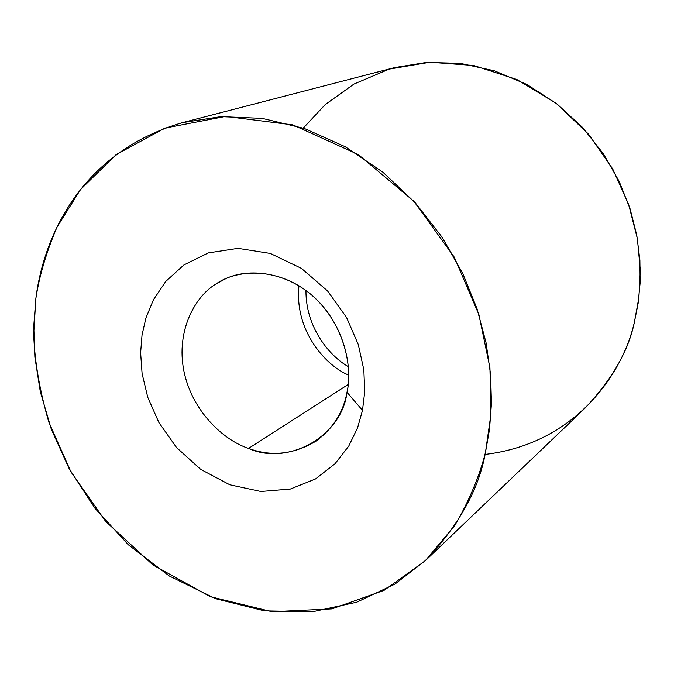 <?xml version="1.0" encoding="UTF-8"?>
<svg xmlns="http://www.w3.org/2000/svg" width="674" height="674" viewBox="0 0 674 674"><rect width="100%" height="100%" fill="white"/><g stroke="black" fill="none" stroke-linecap="round" stroke-linejoin="round"><path stroke-width="1.01" d="M298.961 285.776C294.142 332.257 327.564 366.858 348.694 375.081C327.564 366.858 294.142 332.257 298.961 285.776M348.365 366.648C329.822 356.319 305.676 327.85 305.954 290.494C305.676 327.85 329.822 356.319 348.365 366.648M303.266 128.111L325.213 104.605L353.901 84.09L389.227 69.093L429.978 62.227L473.679 65.479L516.907 79.524L556.109 103.257L588.512 134.134L612.7 168.93L628.674 204.567L637.393 238.714L640.3 269.945L638.901 297.596L634.512 321.54C624.217 369.419 578.722 443.281 485.002 454.436M35.84 298.675C42.352 244.78 75.429 153.756 182.553 122.609L221.005 116.619L262.245 118.371L304.37 128.481L345.248 146.747L382.815 172.14L415.445 202.992L442.144 237.307L462.583 273.105L477.015 308.692L486.064 342.771L490.588 374.5L491.456 403.431L489.509 429.38L485.474 452.406C479.155 488.625 459.373 524.473 426.12 559.959L394.939 584.105L356.706 602.219L312.492 611.773L264.461 610.863L215.629 598.706L169.317 576.009L128.389 544.828L94.764 508.044L69.169 468.666L51.325 429.254L40.305 391.687L34.871 357.119L33.759 326.073L35.84 298.675L33.7 334.085C34.517 360.607 39.522 389.875 48.73 421.89L70.888 471.783L105.574 521.297L152.905 564.947L210.229 596.65L272.136 611.748L331.97 608.883L384.045 590.365L425.176 560.852L454.824 525.459C469.306 500.521 479.517 476.173 485.474 452.406L490.992 413.887L489.931 367.709L478.885 314.547L454.301 257.198L413.853 201.248L358.332 154.557L292.836 124.867L225.63 116.408L164.962 128.085L116.088 154.649L80.467 189.605L56.869 227.416C46.211 252.615 39.202 276.365 35.84 298.675M426.12 559.959L584.67 408.52C612.278 379.226 628.884 350.236 634.512 321.54L638.135 303.292L640.123 282.827L639.896 260.13L636.795 235.352L630.106 208.873L619.145 181.34L603.373 153.756L582.547 127.42L556.859 103.83L527.026 84.52L494.269 70.762L460.199 63.339L426.524 62.421L394.779 67.552L182.553 122.609M362.494 410.365L357.574 427.813L348.778 446.036L335.02 463.754L315.533 478.953L290.342 489.046L260.846 491.481L229.817 484.791L200.734 469.399L176.571 447.587L158.887 422.531L147.724 397.188L142.088 373.573L140.622 352.746L142.037 334.986L145.946 317.951L153.445 299.745L165.745 281.437L183.909 264.933L208.317 252.902L238.023 248.344L270.325 253.432L301.379 268.345L327.505 290.89L346.571 317.496L358.324 344.633L363.842 369.841L364.718 391.855L362.494 410.365L364.718 391.855L363.842 369.841L358.324 344.633L346.571 317.496L327.505 290.89L301.379 268.345L270.325 253.432L238.023 248.344L208.317 252.902L183.909 264.933L165.745 281.437L153.445 299.745L145.946 317.951L142.037 334.986L140.622 352.746L142.088 373.573L147.724 397.188L158.887 422.531L176.571 447.587L200.734 469.399L229.817 484.791L260.846 491.481L290.342 489.046L315.533 478.953L335.02 463.754L348.778 446.036L357.574 427.813L362.494 410.365L347.009 392.276C352.502 367.987 345.214 327.589 316.384 299.34C287.419 271.133 247.906 267.831 225.664 278.741L216.455 283.67C195.435 295.861 175.813 330.327 183.884 371.003C192.132 411.646 224.088 440.552 248.588 448.404C271.285 456.879 293.788 454.445 316.081 441.099C333.032 428.437 343.344 412.168 347.009 392.276C341.836 436.769 287.453 466.273 248.588 448.404L348.18 384.5L248.588 448.404C224.088 440.552 192.132 411.646 183.884 371.003C175.813 330.327 195.435 295.861 216.455 283.67C236.245 269.743 276.534 266.373 310.074 293.704C343.479 321.313 353.184 366.353 347.009 392.276L362.494 410.365"/></g></svg>
